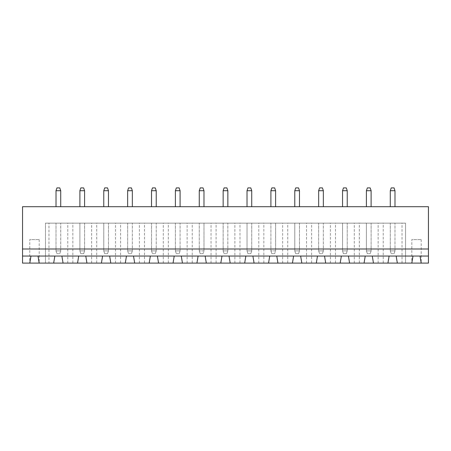 <?xml version="1.0" encoding="UTF-8"?>
<svg xmlns="http://www.w3.org/2000/svg" width="451" height="451" viewBox="0 0 451 451"><rect width="100%" height="100%" fill="white"/><g stroke="black" fill="none" stroke-linecap="round" stroke-linejoin="round"><path stroke-width="0.34" stroke-dasharray="2.25 1.69" d="M22.55 249.003L428.45 249.003M22.55 206.699L428.45 206.699L428.45 263.102L22.55 263.102L22.55 206.699M60.716 206.699L56.014 206.699L60.716 206.699L60.716 190.717L56.014 190.717L56.014 206.699M79.889 206.699L84.591 206.699L79.889 206.699L79.889 190.717L84.591 190.717L84.591 206.699M103.769 206.699L108.465 206.699L103.769 206.699L103.769 190.717L108.465 190.717L108.465 206.699M151.519 206.699L156.221 206.699L151.519 206.699L151.519 190.717L156.221 190.717L156.221 206.699M127.644 206.699L132.346 206.699L127.644 206.699L127.644 190.717L132.346 190.717L132.346 206.699M175.4 206.699L180.096 206.699L175.4 206.699L175.4 190.717L180.096 190.717L180.096 206.699M294.779 206.699L299.481 206.699L294.779 206.699L294.779 190.717L299.481 190.717L299.481 206.699M270.904 206.699L275.6 206.699L270.904 206.699L270.904 190.717L275.6 190.717L275.6 206.699M247.024 206.699L251.726 206.699L247.024 206.699L247.024 190.717L251.726 190.717L251.726 206.699M199.274 206.699L203.976 206.699L199.274 206.699L199.274 190.717L203.976 190.717L203.976 206.699M223.149 206.699L227.851 206.699L223.149 206.699L223.149 190.717L227.851 190.717L227.851 206.699M390.284 206.699L394.986 206.699L390.284 206.699L390.284 190.717L394.986 190.717L394.986 206.699M366.409 206.699L371.111 206.699L366.409 206.699L366.409 190.717L371.111 190.717L371.111 206.699M323.356 206.699L318.654 206.699L323.356 206.699L323.356 190.717L318.654 190.717L318.654 206.699M342.534 206.699L347.231 206.699L342.534 206.699L342.534 190.717L347.231 190.717L347.231 206.699M405.511 263.102L397.337 263.102L405.511 263.102L405.511 223.149L45.489 223.149L405.511 223.149L405.511 263.102M383.237 263.102L373.456 263.102L383.237 263.102L383.237 223.149M359.357 263.102L349.581 263.102L359.357 263.102L359.357 223.149M335.482 263.102L325.707 263.102L335.482 263.102L335.482 223.149M311.607 263.102L301.832 263.102L311.607 263.102L311.607 223.149M287.727 263.102L277.951 263.102L287.727 263.102L287.727 223.149M263.852 263.102L254.076 263.102L263.852 263.102L263.852 223.149M239.977 263.102L230.202 263.102L239.977 263.102L239.977 223.149M216.102 263.102L206.321 263.102L216.102 263.102L216.102 223.149M192.222 263.102L182.446 263.102L192.222 263.102L192.222 223.149M168.347 263.102L158.572 263.102L168.347 263.102L168.347 223.149M144.472 263.102L134.697 263.102L144.472 263.102L144.472 223.149M120.592 263.102L110.816 263.102L120.592 263.102L120.592 223.149M96.717 263.102L86.942 263.102L96.717 263.102L96.717 223.149M72.842 263.102L63.067 263.102L72.842 263.102L72.842 223.149M48.967 263.102L53.663 263.102L45.489 263.102L48.967 263.102L48.967 223.149M43.888 263.102L25.087 263.102L43.888 263.102M425.913 263.102L407.112 263.102L425.913 263.102M38.014 256.05L30.961 256.05L29.789 263.102L39.186 263.102L38.014 256.05M63.067 263.102L61.888 256.05L54.842 256.05L53.663 263.102M420.039 256.05L412.986 256.05L411.814 263.102L421.211 263.102L420.039 256.05M86.942 263.102L85.769 256.05L78.716 256.05L77.544 263.102M397.337 263.102L396.158 256.05L389.112 256.05L387.933 263.102M110.816 263.102L109.644 256.05L102.591 256.05L101.419 263.102M373.456 263.102L372.284 256.05L365.231 256.05L364.058 263.102M134.697 263.102L133.519 256.05L126.472 256.05L125.293 263.102M349.581 263.102L348.409 256.05L341.356 256.05L340.184 263.102M158.572 263.102L157.393 256.05L150.346 256.05L149.168 263.102M325.707 263.102L324.528 256.05L317.481 256.05L316.303 263.102M182.446 263.102L181.274 256.05L174.221 256.05L173.049 263.102M301.832 263.102L300.654 256.05L293.607 256.05L292.428 263.102M206.321 263.102L205.149 256.05L198.096 256.05L196.924 263.102M277.951 263.102L276.779 256.05L269.726 256.05L268.554 263.102M230.202 263.102L229.023 256.05L221.977 256.05L220.798 263.102M254.076 263.102L252.904 256.05L245.851 256.05L244.679 263.102M56.014 190.717L56.956 187.898L59.774 187.898L60.716 190.717M84.591 190.717L83.649 187.898L80.83 187.898L79.889 190.717M108.465 190.717L107.53 187.898L104.705 187.898L103.769 190.717M156.221 190.717L155.279 187.898L152.461 187.898L151.519 190.717M132.346 190.717L131.404 187.898L128.586 187.898L127.644 190.717M180.096 190.717L179.16 187.898L176.335 187.898L175.4 190.717M299.481 190.717L298.539 187.898L295.721 187.898L294.779 190.717M275.6 190.717L274.665 187.898L271.84 187.898L270.904 190.717M251.726 190.717L250.784 187.898L247.965 187.898L247.024 190.717M203.976 190.717L203.035 187.898L200.216 187.898L199.274 190.717M227.851 190.717L226.909 187.898L224.091 187.898L223.149 190.717M394.986 190.717L394.044 187.898L391.226 187.898L390.284 190.717M371.111 190.717L370.17 187.898L367.351 187.898L366.409 190.717M318.654 190.717L319.596 187.898L322.414 187.898L323.356 190.717M347.231 190.717L346.295 187.898L343.47 187.898L342.534 190.717M45.489 263.102L45.489 223.149L45.489 263.102M67.763 263.102L67.763 223.149M402.033 263.102L402.033 223.149M91.643 263.102L91.643 223.149M378.158 263.102L378.158 223.149M115.518 263.102L115.518 223.149M354.283 263.102L354.283 223.149M139.393 263.102L139.393 223.149M330.408 263.102L330.408 223.149M163.273 263.102L163.273 223.149M306.528 263.102L306.528 223.149M187.148 263.102L187.148 223.149M282.653 263.102L282.653 223.149M211.023 263.102L211.023 223.149M258.778 263.102L258.778 223.149M234.898 263.102L234.898 223.149M39.186 239.599L39.186 263.102L29.789 263.102L29.789 239.599L39.186 239.599L29.789 239.599M421.211 239.599L421.211 263.102L411.814 263.102L411.814 239.599L421.211 239.599L411.814 239.599M56.014 223.149L60.716 223.149L56.014 223.149L56.014 250.88L56.014 223.149M84.591 223.149L79.889 223.149L84.591 223.149L84.591 250.88L84.591 223.149M108.465 223.149L103.769 223.149L108.465 223.149L108.465 250.88L108.465 223.149M151.519 223.149L156.221 223.149L151.519 223.149L151.519 250.88L151.519 223.149M127.644 223.149L132.346 223.149L127.644 223.149L127.644 250.88L127.644 223.149M175.4 223.149L180.096 223.149L175.4 223.149L175.4 250.88L175.4 223.149M299.481 223.149L294.779 223.149L299.481 223.149L299.481 250.88L299.481 223.149M270.904 223.149L275.6 223.149L270.904 223.149L270.904 250.88L275.6 250.88L275.6 223.149L275.6 250.88L274.665 253.699L275.6 250.88L270.904 250.88L270.904 223.149M251.726 223.149L247.024 223.149L251.726 223.149L251.726 250.88L251.726 223.149M199.274 223.149L203.976 223.149L199.274 223.149L199.274 250.88L203.976 250.88L203.976 223.149L203.976 250.88L203.035 253.699L203.976 250.88L199.274 250.88L199.274 223.149M223.149 223.149L227.851 223.149L223.149 223.149L223.149 250.88L223.149 223.149M390.284 223.149L394.986 223.149L390.284 223.149L390.284 250.88L390.284 223.149M371.111 223.149L366.409 223.149L371.111 223.149L371.111 250.88L371.111 223.149M318.654 223.149L323.356 223.149L318.654 223.149L318.654 250.88L318.654 223.149M347.231 223.149L342.534 223.149L347.231 223.149L347.231 250.88L347.231 223.149M56.014 250.88L60.716 250.88L60.716 223.149L60.716 250.88L59.774 253.699L60.716 250.88L56.014 250.88L56.956 253.699L56.014 250.88M79.889 223.149L79.889 250.88L84.591 250.88L83.649 253.699L84.591 250.88L79.889 250.88L79.889 223.149M103.769 223.149L103.769 250.88L108.465 250.88L107.53 253.699L108.465 250.88L103.769 250.88L103.769 223.149M151.519 250.88L156.221 250.88L156.221 223.149L156.221 250.88L155.279 253.699L156.221 250.88L151.519 250.88L152.461 253.699L151.519 250.88M127.644 250.88L132.346 250.88L132.346 223.149L132.346 250.88L131.404 253.699L132.346 250.88L127.644 250.88L128.586 253.699L127.644 250.88M175.4 250.88L180.096 250.88L180.096 223.149L180.096 250.88L179.16 253.699L180.096 250.88L175.4 250.88L176.335 253.699L175.4 250.88M294.779 223.149L294.779 250.88L299.481 250.88L298.539 253.699L299.481 250.88L294.779 250.88L294.779 223.149M247.024 223.149L247.024 250.88L251.726 250.88L250.784 253.699L251.726 250.88L247.024 250.88L247.024 223.149M223.149 250.88L227.851 250.88L227.851 223.149L227.851 250.88L226.909 253.699L227.851 250.88L223.149 250.88L224.091 253.699L223.149 250.88M390.284 250.88L394.986 250.88L394.986 223.149L394.986 250.88L394.044 253.699L394.986 250.88L390.284 250.88L391.226 253.699L390.284 250.88M366.409 223.149L366.409 250.88L371.111 250.88L370.17 253.699L371.111 250.88L366.409 250.88L366.409 223.149M318.654 250.88L323.356 250.88L323.356 223.149L323.356 250.88L322.414 253.699L323.356 250.88L318.654 250.88L319.596 253.699L318.654 250.88M342.534 223.149L342.534 250.88L347.231 250.88L346.295 253.699L347.231 250.88L342.534 250.88L342.534 223.149M56.956 253.699L59.774 253.699L56.956 253.699M79.889 250.88L80.83 253.699L83.649 253.699L80.83 253.699L79.889 250.88M103.769 250.88L104.705 253.699L107.53 253.699L104.705 253.699L103.769 250.88M152.461 253.699L155.279 253.699L152.461 253.699M128.586 253.699L131.404 253.699L128.586 253.699M176.335 253.699L179.16 253.699L176.335 253.699M294.779 250.88L295.721 253.699L298.539 253.699L295.721 253.699L294.779 250.88M270.904 250.88L271.84 253.699L274.665 253.699L271.84 253.699L270.904 250.88M247.024 250.88L247.965 253.699L250.784 253.699L247.965 253.699L247.024 250.88M199.274 250.88L200.216 253.699L203.035 253.699L200.216 253.699L199.274 250.88M224.091 253.699L226.909 253.699L224.091 253.699M391.226 253.699L394.044 253.699L391.226 253.699M366.409 250.88L367.351 253.699L370.17 253.699L367.351 253.699L366.409 250.88M319.596 253.699L322.414 253.699L319.596 253.699M342.534 250.88L343.47 253.699L346.295 253.699L343.47 253.699L342.534 250.88"/><path stroke-width="0.68" d="M428.45 249.003L428.45 206.699L22.55 206.699L22.55 249.003L428.45 249.003L428.45 263.102L421.211 263.102L420.039 256.05L428.45 256.05M22.55 256.05L30.961 256.05L29.789 263.102L22.55 263.102L22.55 249.003M30.961 256.05L420.039 256.05M60.716 190.717L59.774 187.898L56.956 187.898L56.014 190.717L60.716 190.717L60.716 206.699M56.014 190.717L56.014 206.699M79.889 190.717L84.591 190.717L83.649 187.898L80.83 187.898L79.889 190.717L79.889 206.699M84.591 190.717L84.591 206.699M103.769 190.717L108.465 190.717L107.53 187.898L104.705 187.898L103.769 190.717L103.769 206.699M108.465 190.717L108.465 206.699M151.519 190.717L156.221 190.717L155.279 187.898L152.461 187.898L151.519 190.717L151.519 206.699M156.221 190.717L156.221 206.699M127.644 190.717L132.346 190.717L131.404 187.898L128.586 187.898L127.644 190.717L127.644 206.699M132.346 190.717L132.346 206.699M175.4 190.717L180.096 190.717L179.16 187.898L176.335 187.898L175.4 190.717L175.4 206.699M180.096 190.717L180.096 206.699M294.779 190.717L299.481 190.717L298.539 187.898L295.721 187.898L294.779 190.717L294.779 206.699M299.481 190.717L299.481 206.699M270.904 190.717L275.6 190.717L274.665 187.898L271.84 187.898L270.904 190.717L270.904 206.699M275.6 190.717L275.6 206.699M247.024 190.717L251.726 190.717L250.784 187.898L247.965 187.898L247.024 190.717L247.024 206.699M251.726 190.717L251.726 206.699M199.274 190.717L203.976 190.717L203.035 187.898L200.216 187.898L199.274 190.717L199.274 206.699M203.976 190.717L203.976 206.699M223.149 190.717L227.851 190.717L226.909 187.898L224.091 187.898L223.149 190.717L223.149 206.699M227.851 190.717L227.851 206.699M390.284 190.717L394.986 190.717L394.044 187.898L391.226 187.898L390.284 190.717L390.284 206.699M394.986 190.717L394.986 206.699M366.409 190.717L371.111 190.717L370.17 187.898L367.351 187.898L366.409 190.717L366.409 206.699M371.111 190.717L371.111 206.699M323.356 190.717L322.414 187.898L319.596 187.898L318.654 190.717L323.356 190.717L323.356 206.699M318.654 190.717L318.654 206.699M342.534 190.717L347.231 190.717L346.295 187.898L343.47 187.898L342.534 190.717L342.534 206.699M347.231 190.717L347.231 206.699M29.789 263.102L421.211 263.102M39.186 263.102L38.014 256.05M54.842 256.05L53.663 263.102M63.067 263.102L61.888 256.05M78.716 256.05L77.544 263.102M397.337 263.102L396.158 256.05M412.986 256.05L411.814 263.102M86.942 263.102L85.769 256.05M102.591 256.05L101.419 263.102M373.456 263.102L372.284 256.05M389.112 256.05L387.933 263.102M110.816 263.102L109.644 256.05M126.472 256.05L125.293 263.102M349.581 263.102L348.409 256.05M365.231 256.05L364.058 263.102M134.697 263.102L133.519 256.05M150.346 256.05L149.168 263.102M325.707 263.102L324.528 256.05M341.356 256.05L340.184 263.102M158.572 263.102L157.393 256.05M174.221 256.05L173.049 263.102M301.832 263.102L300.654 256.05M317.481 256.05L316.303 263.102M182.446 263.102L181.274 256.05M198.096 256.05L196.924 263.102M277.951 263.102L276.779 256.05M293.607 256.05L292.428 263.102M206.321 263.102L205.149 256.05M221.977 256.05L220.798 263.102M254.076 263.102L252.904 256.05M269.726 256.05L268.554 263.102M230.202 263.102L229.023 256.05M245.851 256.05L244.679 263.102"/></g></svg>
